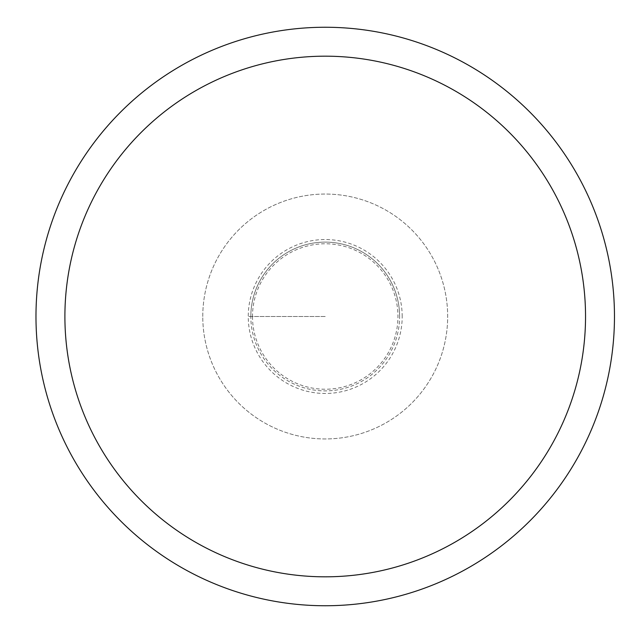 <?xml version="1.0" encoding="UTF-8"?>
<svg xmlns="http://www.w3.org/2000/svg" width="633" height="633" viewBox="0 0 633 633"><rect width="100%" height="100%" fill="white"/><g stroke="black" fill="none" stroke-linecap="round" stroke-linejoin="round"><path stroke-width="0.47" stroke-dasharray="3.17 2.37" d="M252.496 316.5A72.724 72.724 0 0 0 361.585 379.484A72.724 72.724 0 0 0 361.585 253.516A72.724 72.724 0 0 0 252.496 316.5M250.834 316.5A74.385 74.385 0 0 1 362.416 252.076A74.385 74.385 0 0 1 362.416 380.924A74.385 74.385 0 0 1 250.834 316.5M35.978 316.5A289.241 289.241 0 0 1 469.844 66.006A289.241 289.241 0 0 1 469.844 566.994A289.241 289.241 0 0 1 35.978 316.5M202.774 316.5A122.446 122.446 0 0 1 386.447 210.457A122.446 122.446 0 0 1 386.447 422.543A122.446 122.446 0 0 1 202.774 316.5A122.446 122.446 0 0 1 386.447 210.457A122.446 122.446 0 0 1 386.447 422.543A122.446 122.446 0 0 1 202.774 316.5M399.613 316.5A74.385 74.385 0 0 0 288.031 252.076A74.385 74.385 0 0 0 288.031 380.924A74.385 74.385 0 0 0 399.613 316.5M402.192 316.5A76.965 76.965 0 0 0 286.741 249.845A76.965 76.965 0 0 0 286.741 383.155A76.965 76.965 0 0 0 402.192 316.5M325.22 316.5L248.255 316.5L325.22 316.5"/><path stroke-width="0.95" d="M64.898 316.5A260.321 260.321 0 0 1 455.38 91.057A260.321 260.321 0 0 1 455.38 541.943A260.321 260.321 0 0 1 64.898 316.5M35.978 316.5A289.241 289.241 0 0 1 469.844 66.006A289.241 289.241 0 0 1 469.844 566.994A289.241 289.241 0 0 1 35.978 316.5"/></g></svg>
